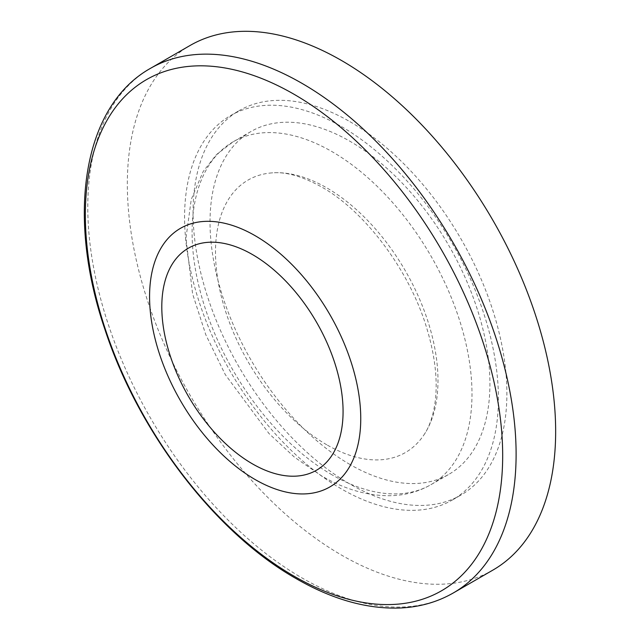 <?xml version="1.0" encoding="UTF-8"?>
<svg xmlns="http://www.w3.org/2000/svg" width="640" height="640" viewBox="0 0 640 640"><rect width="100%" height="100%" fill="white"/><g stroke="black" fill="none" stroke-linecap="round" stroke-linejoin="round"><path stroke-width="0.48" stroke-dasharray="3.2 2.4" d="M326.736 444.76A157.32 90.832 60 0 1 219.112 286.656A157.32 90.832 60 0 1 272.304 172.856A157.32 90.832 60 0 1 326.736 187.856A157.32 90.832 60 0 1 423.752 435.176A157.32 90.832 60 0 1 326.736 444.76M349.976 464.488A197.912 114.264 60 0 1 220.68 290.08A197.912 114.264 60 0 1 251.016 131.488A197.912 114.264 60 0 1 349.976 141.288A197.912 114.264 60 0 1 479.272 315.696A197.912 114.264 60 0 1 448.936 474.288A197.912 114.264 60 0 1 349.976 464.488M341.496 126.6A221.904 128.12 60 0 1 486.464 322.144A221.904 128.12 60 0 1 452.448 499.96A221.904 128.12 60 0 1 341.496 488.976A221.904 128.12 60 0 1 196.528 293.424A221.904 128.12 60 0 1 230.544 115.608A221.904 128.12 60 0 1 341.496 126.6M349.976 121.704A221.904 128.12 60 0 1 494.944 317.248A221.904 128.12 60 0 1 460.928 495.064A221.904 128.12 60 0 1 349.976 484.072A221.904 128.12 60 0 1 205.008 288.528A221.904 128.12 60 0 1 239.024 110.712A221.904 128.12 60 0 1 349.976 121.704M492.928 570.08A302.872 174.864 60 0 1 341.496 555.08A302.872 174.864 60 0 1 143.632 288.184A302.872 174.864 60 0 1 190.064 45.496M332.048 474.84A197.912 114.264 60 0 1 202.752 300.432A197.912 114.264 60 0 1 233.088 141.84A197.912 114.264 60 0 1 332.048 151.648A197.912 114.264 60 0 1 461.336 326.048A197.912 114.264 60 0 1 431 484.64A197.912 114.264 60 0 1 332.048 474.84M453.384 592.912A302.872 174.864 60 0 1 301.952 577.912A302.872 174.864 60 0 1 104.088 311.016A302.872 174.864 60 0 1 150.512 68.328M423.752 435.176C429.656 426.672 433.528 414.952 435.376 400.016C437.664 379.496 434.984 356.192 427.336 330.12C410.528 271.656 365.392 211.384 321.552 186.96C302.488 176.368 286.072 171.664 272.304 172.856M251.016 131.488L233.088 141.84L216.392 154.656L203.16 171.536L191.264 199.416L185.968 238.096L192.592 293.856L205.8 334.728L225.272 374.592L269.04 433.616L294.592 457.28L321.552 475.88C344.728 489.36 367.648 495.968 390.32 495.712C405.072 495.376 418.632 491.688 431 484.64L448.936 474.288M452.448 499.96L460.928 495.064M230.544 115.608L239.024 110.712"/><path stroke-width="0.96" d="M341.496 60.496A302.872 174.864 60 0 1 539.352 327.384A302.872 174.864 60 0 1 492.928 570.08L453.384 592.912A302.872 174.864 60 0 0 499.808 350.216A302.872 174.864 60 0 0 301.952 83.328A302.872 174.864 60 0 0 150.512 68.328L190.064 45.496A302.872 174.864 60 0 1 341.496 60.496M252.44 254.544A128.176 74 60 0 1 343.072 411.528A128.176 74 60 0 1 252.44 463.864A128.176 74 60 0 1 161.8 306.872A128.176 74 60 0 1 252.44 254.544M255.16 235.704A149.328 86.216 60 0 1 360.752 418.592A149.328 86.216 60 0 1 255.16 479.56A149.328 86.216 60 0 1 149.568 296.664A149.328 86.216 60 0 1 255.16 235.704M294.008 94.248A295.104 170.384 60 0 1 502.68 455.68A295.104 170.384 60 0 1 294.008 576.152A295.104 170.384 60 0 1 85.344 214.728A295.104 170.384 60 0 1 294.008 94.248M150.512 68.328C82.52 106.384 66.168 216.152 104.904 329.408C138.496 432.288 215.384 532.912 295.952 578.504C332.2 599.408 366.976 609.24 400.272 608C419.712 607.096 437.424 602.064 453.384 592.912"/></g></svg>
